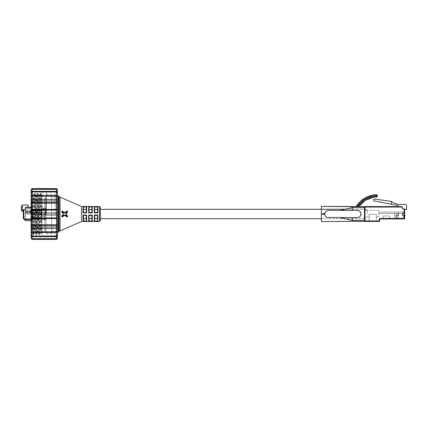 <?xml version="1.0" encoding="UTF-8"?>
<svg xmlns="http://www.w3.org/2000/svg" width="428" height="428" viewBox="0 0 428 428"><rect width="100%" height="100%" fill="white"/><g stroke="black" fill="none" stroke-linecap="round" stroke-linejoin="round"><path stroke-width="0.32" stroke-dasharray="2.14 1.6" d="M57.379 196.57L57.379 231.43L57.379 196.57L51.756 196.57L51.756 231.43L51.756 196.57M57.379 231.43L51.756 231.43M51.756 214L51.756 232.741L51.756 214M45.946 214L45.946 232.741L45.946 214M44.822 231.527L44.822 198.442L45.946 198.817L45.946 231.152L44.822 231.527L44.822 198.442L45.946 198.817L45.946 231.152M45.946 212.128L45.946 216.434L45.946 212.128M41.821 210.309L45.946 210.309L45.946 208.564L45.946 210.309L41.821 210.309L41.821 212.128L41.821 208.564L41.446 208.939A0.374 0.374 0 0 1 41.821 208.564L45.946 208.564L45.946 207.12L31.137 207.12L45.946 207.12L45.946 208.564L41.821 208.564L45.946 208.564L41.821 208.564L41.821 210.309L41.446 210.383L41.446 212.128L41.446 210.383L41.821 210.309M55.132 214L55.132 194.317L55.132 214M46.32 214L46.32 191.509L46.32 214M42.008 214L42.008 191.509L42.008 214M57.379 238.46L57.379 189.54M56.443 188.604L56.443 239.396M32.079 239.396L32.079 188.604M31.137 219.398L31.137 195.077L31.137 219.398L31.961 193.381L33.352 234.603L34.754 193.397L36.161 234.603L37.568 193.397L38.975 234.603L40.376 193.397L41.099 214C41.404 228.755 41.703 239.669 42.008 232.388L42.008 194.906L41.623 194.906L42.008 201.642L42.008 234.619L42.008 232.388L41.8 234.619L40.906 233.083L42.008 201.642M31.137 216.563L31.8 233.083L31.137 234.223L31.137 231.885L32.325 193.397L33.732 234.603L35.139 193.397L36.546 234.603L37.948 193.397L39.355 234.603L40.762 193.397L42.008 233.597M81.534 207.371L81.561 213.7M100.302 207.254L100.302 209.313M57.379 232.179L57.379 195.821L57.379 232.179M63.612 215.359L65.377 215.664L64.002 215.664L62.916 216.75L62.119 216.424L61.937 216.75L62.916 216.75L64.002 215.664L62.916 216.75L61.937 216.75L61.937 215.776L62.156 216.9M64.002 215.664L65.377 215.664L66.795 216.932L66.468 216.75L67.554 216.6M66.688 216.9L65.484 215.359L65.377 215.664L66.468 216.75L67.442 216.75L67.442 215.776L66.281 214.61M67.581 215.985L66.351 214.69L66.351 213.315L67.442 212.224L67.367 211.186M67.442 211.25L67.442 212.224L67.442 211.25L66.468 211.25L67.442 211.25L66.468 211.25L64.698 212.614M63.617 212.641L65.377 212.341L64.002 212.336L62.916 211.25L64.002 212.336L62.916 211.25L61.937 211.25L61.937 212.224L63.028 213.31L63.178 214.926L63.178 213.074L63.028 213.31L61.937 212.224L62.119 212.01M61.964 211.229L61.937 212.224L63.028 213.31M60.006 230.869L60.006 197.131M81.561 214.305L81.534 220.618M367.208 214L367.208 210.287L367.208 214M364.469 217.044L367.208 217.044L364.469 217.044L364.469 218.687L364.469 217.044L369.257 217.044L364.469 217.044L364.469 210.287L378.748 210.287L378.748 217.044L378.748 210.287L364.469 210.287L367.208 210.287L366.341 210.287L366.341 209.313L366.341 210.287L364.469 210.287L364.469 217.044M94.679 207.018L94.679 212.593L97.493 212.593L97.493 209.527L97.493 212.593L94.674 212.593L94.679 209.527L97.493 209.527L97.493 212.593L94.679 212.593L94.674 206.954L97.498 206.954L97.868 206.58L94.304 206.58L94.304 212.914L97.868 212.914L97.868 206.58M89.056 215.407L91.87 215.407L91.87 218.473L89.056 218.473L89.056 215.407L89.056 220.982L89.056 215.407L91.876 215.407L92.245 215.086L88.682 215.086L89.051 215.407L91.87 215.407L91.87 220.982L92.245 221.42L92.245 215.086M83.433 215.407L86.247 215.407L86.247 218.473L83.433 218.473L83.433 215.407L83.433 220.982L83.433 215.407L86.253 215.407L86.247 220.982L86.622 221.42L86.622 215.086L83.059 215.086L83.428 215.407L86.247 215.407L86.247 220.982M86.247 207.018L86.247 212.593L83.428 212.593L83.428 206.954L86.253 206.954M91.87 209.527L91.87 212.593L89.056 212.593L88.682 212.914L92.245 212.914L91.876 212.593L89.051 212.593L89.056 209.527L91.87 209.527L91.87 212.593L89.056 212.593L89.051 206.954L91.876 206.954M97.493 218.473L94.679 218.473L94.679 220.982L94.679 215.407L97.498 215.407L97.493 220.982L97.493 218.473L97.498 221.046L97.868 221.42L97.868 215.086L94.304 215.086L94.674 215.407L97.493 215.407L97.868 215.086M83.433 207.018L83.433 209.527L86.247 209.527L86.247 212.593L83.433 212.593L83.433 209.527L83.433 212.593L83.059 212.914L86.622 212.914L86.622 206.58L83.059 206.58L83.059 212.914M86.622 212.914L86.253 212.593L83.433 212.593M89.056 207.018L89.056 212.593M94.679 220.982L94.679 215.407L97.493 215.407M59.069 197.131L59.069 230.869M66.351 213.315L66.351 214.69L66.351 213.315L67.442 212.224L66.351 213.315M66.789 216.932L67.421 216.771M65.377 212.341L66.468 211.25L65.484 212.641L66.998 211.582M62.916 211.25L61.937 211.25L62.9 211.239M62.119 216.424L61.857 215.873M62.237 215.873L62.729 215.38M61.937 211.25L62.552 211.576M64.548 213.016L65.484 212.641M67.442 215.776L66.998 215.985L67.442 216.75M65.484 215.359L64.633 214.979M65.923 214.926L66.351 214.69M91.87 215.407L91.87 220.982M94.679 218.473L94.679 215.407M97.498 212.593L97.868 212.914M94.674 212.593L94.304 212.914M86.253 215.407L86.622 215.086M376.501 195.96L376.48 195.585C368.251 196.163 361.804 199.844 357.15 206.638L357.599 206.633C359.456 204.017 360.173 203.295 362.088 201.604L366.282 198.758C368.792 197.335 373.05 196.035 376.501 195.96L376.383 196.901L375.244 196.987M374.334 194.831L376.271 194.654L376.48 195.585M377.079 194.943L377.453 195.724L377.079 194.943M375.206 196.992L373.708 197.196M359.638 202.075L365.763 197.543L372.965 195.045M358.744 206.622L356.101 206.644M364.469 209.79L364.469 209.196L364.469 209.79M340.378 217.568L352.281 220.383L364.469 220.49L364.469 207.51L364.469 221.426M404.219 208.95L404.219 218.473L380.182 218.473A0.952 0.952 0 0 0 379.229 219.425L379.706 219.425A0.476 0.476 0 0 1 380.182 218.949L404.219 218.949A0.476 0.476 0 0 0 404.695 218.473L404.695 208.95L402.566 208.95L402.566 207.521L402.566 208.95L406.6 209.426L406.6 205.617A1.188 1.188 0 0 0 405.412 204.429L398.029 204.429L393.439 202.899L391.427 201.379L391.427 204.242L398.029 205.499L398.029 206.569L401.614 206.569A0.952 0.952 0 0 1 402.566 207.521A0.952 0.952 0 0 0 402.438 207.045L364.469 207.045L364.469 220.95L364.945 220.95L364.945 206.569M364.469 206.574L364.469 207.51L352.281 207.617L340.207 210.432L328.362 210.432C326.494 210.555 325.323 211.539 324.847 213.385L321.385 214L324.847 214.615L324.847 213.385M340.207 217.568L352.281 217.568L352.281 221.319L321.385 221.618L321.385 209.313L366.341 209.313M352.281 217.568L328.362 217.568C326.473 217.408 325.301 216.424 324.847 214.615L324.793 214L324.847 214.615M321.385 214L321.385 209.239M327.506 217.467L327.04 217.317M325.35 215.921L325.114 215.477M325.023 212.732L325.328 212.111M326.96 210.715L327.65 210.501M352.281 210.432L328.362 210.432L357.401 210.432L352.281 210.432L352.281 206.681M345.792 217.568L357.401 217.568C359.574 217.36 360.761 216.167 360.975 214C360.761 211.833 359.574 210.64 357.401 210.432L345.177 210.432M357.401 217.568L357.401 217.568A3.568 3.568 0 0 0 360.975 214A3.568 3.568 0 0 0 357.401 210.432L357.401 210.432M328.362 210.432A3.568 3.568 0 0 0 324.793 214A3.568 3.568 0 0 0 328.362 217.568M340.378 210.432L344.561 210.432M359.568 211.159A3.568 3.568 0 0 1 359.927 211.475M359.124 217.13A3.568 3.568 0 0 1 358.718 217.322M396.601 215.68L396.601 218.949L396.601 215.022L396.601 218.949L404.219 218.949L396.601 218.949L404.219 218.949L396.601 218.949L404.219 218.949L396.601 218.949L404.219 218.949L396.601 218.949L404.219 218.949L396.601 218.949L404.219 218.949L396.601 218.949L404.219 218.949L396.601 218.949L404.219 218.949L396.601 218.949L396.601 215.022L396.601 215.68L396.601 215.022L396.601 215.68L396.601 215.022L396.601 215.68L396.601 215.022L396.601 215.68L396.601 215.022L396.601 215.68L396.601 215.022L396.601 215.68L396.601 215.022L396.601 215.68L398.077 215.68L398.077 213.476L398.077 215.68L398.077 213.476L402.839 213.476L398.077 213.476L402.839 213.476L398.077 213.476L402.839 213.476L398.077 213.476L402.839 213.476L398.077 213.476L402.839 213.476L398.077 213.476L402.839 213.476L398.077 213.476L402.839 213.476L398.077 213.476L402.839 213.476L398.077 213.476L398.077 215.68L398.077 213.476L398.077 215.68L398.077 213.476L398.077 215.68L398.077 213.476L398.077 215.68L398.077 213.476L398.077 215.68L398.077 213.476L398.077 215.68L398.077 213.476L398.077 215.68L398.077 215.022L398.077 215.68L398.077 215.022L398.077 215.68L398.077 215.022L398.077 215.68L398.077 215.022L398.077 215.68L398.077 215.022L398.077 215.68L398.077 215.022L398.077 215.68L398.077 215.022L398.077 215.68L396.601 215.68M395.868 213.476L403.743 213.476L395.868 213.476L395.868 213L394.552 213L395.868 213L395.868 213.476M403.743 212.047L403.743 213.476L403.743 212.047L378.748 212.047L378.748 213.476L394.552 213.476L394.552 213L394.552 218.949L395.868 218.949L395.868 213L394.552 213L395.868 213L395.868 218.949L394.552 218.949L394.552 213L394.552 213.476L378.748 213.476L378.748 212.047L403.743 212.047M378.748 217.044L376.351 217.044L376.351 214.284L376.351 221.426L369.257 221.426L376.351 221.426L376.351 214.284L376.351 217.044L378.748 217.044M369.257 214.284L376.351 214.284L369.257 214.284L369.257 217.044L369.257 214.284L376.351 214.284L369.257 214.284L369.257 221.426L369.257 214.284M364.945 221.426L379.229 221.426L379.229 220.95L364.945 220.95L364.945 221.426M404.695 209.426L404.695 208.95L402.566 208.95L402.566 207.521A0.952 0.952 0 0 0 402.438 207.045L402.192 206.767M404.695 218.473L404.695 215.022L404.695 218.473A0.476 0.476 0 0 1 404.219 218.949A0.476 0.476 0 0 0 404.695 218.473A0.476 0.476 0 0 1 404.219 218.949A0.476 0.476 0 0 0 404.695 218.473A0.476 0.476 0 0 1 404.219 218.949A0.476 0.476 0 0 0 404.695 218.473A0.476 0.476 0 0 1 404.219 218.949A0.476 0.476 0 0 0 404.695 218.473A0.476 0.476 0 0 1 404.219 218.949A0.476 0.476 0 0 0 404.695 218.473A0.476 0.476 0 0 1 404.219 218.949A0.476 0.476 0 0 0 404.695 218.473A0.476 0.476 0 0 1 404.219 218.949A0.476 0.476 0 0 0 404.695 218.473L404.219 218.473L404.219 218.949A0.476 0.476 0 0 0 404.695 218.473M373.794 200.887L391.427 204.242L391.427 201.379L373.794 199.009L373.794 200.887M391.427 204.242L391.427 201.379M383.274 218.949L389.459 218.949L383.274 218.949L383.274 215.974L383.274 218.949M402.839 215.68L402.839 213.476L402.839 215.68L402.839 213.476L402.839 215.68L402.839 213.476L402.839 215.68L402.839 213.476L402.839 215.68L402.839 213.476L402.839 215.68L402.839 213.476L402.839 215.68L402.839 213.476L402.839 215.68L402.839 213.476L402.839 215.68L402.839 215.022L402.839 215.68L404.695 215.68L402.839 215.68M398.425 212.047L400.244 212.047A0.476 0.476 0 0 0 400.629 212.047L402.443 212.047L402.721 214.048L402.245 214.048L402.245 215.471L403.625 215.471L403.625 217.189L403.294 217.189A0.476 0.476 0 0 0 402.951 217.328A0.476 0.476 0 0 1 403.294 217.189L403.625 217.189L403.625 215.471L403.625 217.189L403.294 217.189A0.476 0.476 0 0 0 402.951 217.328L402.202 218.093L402.951 217.328A0.476 0.476 0 0 1 403.294 217.189L403.625 217.189L403.625 215.471L403.625 217.189L403.294 217.189A0.476 0.476 0 0 0 402.951 217.328L402.202 218.093A0.476 0.476 0 0 1 401.865 218.237A0.476 0.476 0 0 0 402.202 218.093L402.951 217.328A0.476 0.476 0 0 1 403.294 217.189L403.625 217.189L403.625 215.471L403.625 217.189L403.294 217.189A0.476 0.476 0 0 0 402.951 217.328L402.202 218.093A0.476 0.476 0 0 1 401.865 218.237L399.008 218.237A0.476 0.476 0 0 1 398.666 218.093A0.476 0.476 0 0 0 399.008 218.237L401.865 218.237A0.476 0.476 0 0 0 402.202 218.093L402.951 217.328A0.476 0.476 0 0 1 403.294 217.189L403.625 217.189L403.625 215.471L403.625 217.189L403.294 217.189A0.476 0.476 0 0 0 402.951 217.328L402.202 218.093A0.476 0.476 0 0 1 401.865 218.237L399.008 218.237A0.476 0.476 0 0 1 398.666 218.093L397.917 217.328L398.666 218.093A0.476 0.476 0 0 0 399.008 218.237L401.865 218.237A0.476 0.476 0 0 0 402.202 218.093L402.951 217.328A0.476 0.476 0 0 1 403.294 217.189L403.625 217.189L403.625 215.471L403.625 217.189L403.294 217.189A0.476 0.476 0 0 0 402.951 217.328L402.202 218.093A0.476 0.476 0 0 1 401.865 218.237L399.008 218.237A0.476 0.476 0 0 1 398.666 218.093L397.917 217.328A0.476 0.476 0 0 0 397.58 217.189A0.476 0.476 0 0 1 397.917 217.328L398.666 218.093A0.476 0.476 0 0 0 399.008 218.237L401.865 218.237A0.476 0.476 0 0 0 402.202 218.093L402.951 217.328A0.476 0.476 0 0 1 403.294 217.189L403.625 217.189L403.625 215.471L403.625 217.189L403.294 217.189A0.476 0.476 0 0 0 402.951 217.328L402.202 218.093A0.476 0.476 0 0 1 401.865 218.237L399.008 218.237A0.476 0.476 0 0 1 398.666 218.093L397.917 217.328A0.476 0.476 0 0 0 397.58 217.189L397.243 217.189L397.243 215.471L398.623 215.471L398.623 214.048L398.147 214.048L398.425 212.047L400.244 212.047A0.476 0.476 0 0 0 400.629 212.047L402.443 212.047L402.721 214.048L402.443 212.047L402.721 214.048L402.245 214.048L402.721 214.048L402.443 212.047L402.721 214.048L402.245 214.048L402.245 215.471L403.625 215.471L403.625 217.189L403.625 215.471L402.245 215.471L402.245 214.048L402.721 214.048L402.443 212.047L402.721 214.048L402.245 214.048L402.245 215.471L403.625 215.471L402.245 215.471L402.721 212.62L402.443 212.047L402.721 214.048L402.245 214.048L402.245 215.471L403.625 215.471L402.245 215.471L402.721 212.62L402.443 212.047L400.629 212.047L402.443 212.047L400.629 212.047L402.443 212.047L400.629 212.047L402.443 212.047L400.629 212.047L402.443 212.047L400.629 212.047L402.443 212.047L400.629 212.047L402.443 212.047L400.629 212.047L402.443 212.047L402.721 214.048L402.245 214.048L402.245 215.471L403.625 215.471L402.245 215.471L402.721 212.62L402.245 215.471L403.625 215.471L402.245 215.471L402.721 212.62L402.245 215.471L403.625 215.471L402.245 215.471L402.245 214.048L402.721 214.048L402.245 214.048L402.245 215.471L403.625 215.471L402.245 215.471L402.245 214.048L402.245 215.471L403.625 215.471L403.625 217.189L403.294 217.189A0.476 0.476 0 0 0 402.951 217.328A0.476 0.476 0 0 1 403.294 217.189A0.476 0.476 0 0 0 402.951 217.328L402.202 218.093A0.476 0.476 0 0 1 401.865 218.237A0.476 0.476 0 0 0 402.202 218.093L402.951 217.328L402.202 218.093A0.476 0.476 0 0 1 401.865 218.237L399.008 218.237L401.865 218.237A0.476 0.476 0 0 0 402.202 218.093A0.476 0.476 0 0 1 401.865 218.237L399.008 218.237A0.476 0.476 0 0 1 398.666 218.093A0.476 0.476 0 0 0 399.008 218.237L401.865 218.237A0.476 0.476 0 0 0 402.202 218.093A0.476 0.476 0 0 1 401.865 218.237L399.008 218.237A0.476 0.476 0 0 1 398.666 218.093L397.917 217.328L398.666 218.093A0.476 0.476 0 0 0 399.008 218.237L401.865 218.237L399.008 218.237A0.476 0.476 0 0 1 398.666 218.093L397.917 217.328A0.476 0.476 0 0 0 397.58 217.189A0.476 0.476 0 0 1 397.917 217.328L398.666 218.093A0.476 0.476 0 0 0 399.008 218.237L401.865 218.237L399.008 218.237A0.476 0.476 0 0 1 398.666 218.093L397.917 217.328A0.476 0.476 0 0 0 397.58 217.189L397.243 217.189L397.58 217.189A0.476 0.476 0 0 1 397.917 217.328L398.666 218.093A0.476 0.476 0 0 0 399.008 218.237A0.476 0.476 0 0 1 398.666 218.093L397.917 217.328A0.476 0.476 0 0 0 397.58 217.189L397.243 217.189L397.243 215.471L397.243 217.189L397.58 217.189A0.476 0.476 0 0 1 397.917 217.328L398.666 218.093L397.917 217.328A0.476 0.476 0 0 0 397.58 217.189L397.243 217.189L397.243 215.471L398.623 215.471L397.243 215.471L397.243 217.189L397.58 217.189A0.476 0.476 0 0 1 397.917 217.328L398.666 218.093L397.917 217.328A0.476 0.476 0 0 0 397.58 217.189L397.243 217.189L397.243 215.471L398.623 215.471L398.623 214.048L398.623 215.471L397.243 215.471L397.243 217.189L397.58 217.189A0.476 0.476 0 0 1 397.917 217.328A0.476 0.476 0 0 0 397.58 217.189L397.243 217.189L397.243 215.471L398.623 215.471L398.623 214.048L398.147 214.048L398.623 214.048L398.623 215.471L397.243 215.471L397.243 217.189L397.58 217.189A0.476 0.476 0 0 1 397.917 217.328A0.476 0.476 0 0 0 397.58 217.189L397.243 217.189L397.243 215.471L398.623 215.471L398.147 212.62L398.623 215.471L397.243 215.471L397.243 217.189L397.58 217.189L397.243 217.189L397.243 215.471L398.623 215.471L398.623 214.048L398.147 214.048L398.425 212.047L400.244 212.047A0.476 0.476 0 0 0 400.629 212.047A0.476 0.476 0 0 1 400.244 212.047A0.476 0.476 0 0 0 400.629 212.047A0.476 0.476 0 0 1 400.244 212.047A0.476 0.476 0 0 0 400.629 212.047A0.476 0.476 0 0 1 400.244 212.047A0.476 0.476 0 0 0 400.629 212.047A0.476 0.476 0 0 1 400.244 212.047A0.476 0.476 0 0 0 400.629 212.047A0.476 0.476 0 0 1 400.244 212.047A0.476 0.476 0 0 0 400.629 212.047A0.476 0.476 0 0 1 400.244 212.047L398.425 212.047L400.244 212.047L398.425 212.047L400.244 212.047L398.425 212.047L400.244 212.047L398.425 212.047L400.244 212.047L398.425 212.047L400.244 212.047L398.425 212.047L400.244 212.047L398.425 212.047L398.147 214.048L398.623 214.048L398.623 215.471L397.243 215.471L397.243 217.189L397.58 217.189L397.243 217.189L397.243 215.471L398.623 215.471L398.623 214.048L398.147 214.048L398.425 212.047L398.147 214.048L398.623 214.048L398.623 215.471L397.243 215.471L397.243 217.189L397.243 215.471L398.623 215.471L398.623 214.048L398.147 214.048L398.425 212.047L398.147 214.048L398.623 214.048L398.623 215.471L397.243 215.471L398.623 215.471L398.623 214.048L398.147 214.048L398.425 212.047L398.147 214.048L398.623 214.048L398.623 215.471L398.623 214.048L398.147 214.048L398.425 212.047L398.147 214.048L398.623 214.048L398.147 214.048L398.425 212.047M389.459 215.974L383.274 215.974L389.459 215.974L389.459 218.949L389.459 215.974M366.341 210.287L366.341 209.196L366.341 210.287M400.629 212.047A0.476 0.476 0 0 1 400.244 212.047A0.476 0.476 0 0 0 400.629 212.047M32.079 191.621L32.079 192.193L32.079 191.621L56.443 191.739L56.443 192.193L56.443 191.621L32.079 191.733L56.443 191.733L57.379 192.557L57.379 193.13L57.379 192.557L56.443 191.621L32.079 191.621L31.137 192.557L31.137 238.46M32.079 236.042L32.079 236.379L32.079 235.807L56.443 235.807L56.443 236.379L56.443 236.042L32.079 236.042L31.137 234.87L31.137 235.443L32.079 236.042M31.137 189.54L31.137 193.13L31.137 192.557L31.137 193.13L31.137 192.557L32.079 191.739M32.079 236.267L56.443 236.267L32.079 236.261L31.137 235.443L32.079 236.379L56.443 236.267L32.079 236.267L31.137 235.443L32.079 236.261M31.8 233.083L33.191 194.906L34.593 233.094L36 194.906L37.407 233.094L38.83 194.917L40.232 233.083L41.623 194.906M31.137 195.077L32.469 233.083L33.892 194.906L35.299 233.094L36.685 194.917L38.108 233.094L39.515 194.906L40.906 233.083M57.379 214L57.379 231.618L57.379 214M45.946 214.69L45.946 208.645L45.946 214.69M45.587 214.412L45.587 208.645L45.946 208.645L45.587 208.645L45.587 214.412M45.587 213.256L45.587 213.256C45.587 214.717 45.587 214.717 45.587 213.256C45.587 214.717 45.587 214.717 45.587 213.256C45.587 214.717 45.587 214.717 45.587 213.256C45.587 214.717 45.587 214.717 45.587 213.256L45.587 209.779C45.587 208.318 45.587 208.318 45.587 209.779C45.587 208.318 45.587 208.318 45.587 209.779L45.539 213.155C45.539 214.685 45.539 214.685 45.539 213.155C45.539 214.685 45.539 214.685 45.539 213.155C45.539 214.685 45.539 214.685 45.539 213.155C45.539 214.685 45.539 214.685 45.539 213.155L31.303 212.181C31.303 213.84 31.303 213.84 31.303 212.181C31.303 213.84 31.303 213.84 31.303 212.181L45.539 213.021M45.587 209.79L45.539 209.891C45.539 208.35 45.539 208.35 45.539 209.875C45.539 208.35 45.539 208.35 45.539 209.875L45.587 208.693L45.539 210.041L31.303 210.897L43.699 210.153L31.303 211.063L31.303 212.181C31.303 213.84 31.303 213.84 31.303 212.181C31.303 213.84 31.303 213.84 31.303 212.181L31.303 212.181C31.303 213.84 31.303 213.84 31.303 212.181C31.303 213.84 31.303 213.84 31.303 212.181L31.303 212.181C31.303 213.84 31.303 213.84 31.303 212.181C31.303 213.84 31.303 213.84 31.303 212.181L43.699 212.882L31.303 212.138M45.539 210.041L31.303 210.854C31.303 209.196 31.303 209.196 31.303 210.854C31.303 209.196 31.303 209.196 31.303 210.854L31.303 210.854C31.303 209.196 31.303 209.196 31.303 210.854C31.303 209.196 31.303 209.196 31.303 210.854C31.303 209.319 31.303 209.319 31.303 210.854C31.303 209.319 31.303 209.319 31.303 210.854L31.303 211.304C29.65 211.453 29.65 211.598 31.303 211.732L31.303 211.732C29.65 211.598 29.65 211.459 31.303 211.304C29.65 211.453 29.65 211.598 31.303 211.732C29.65 211.587 29.65 211.443 31.303 211.304L31.303 210.854C31.303 209.319 31.303 209.319 31.303 210.854C31.303 209.319 31.303 209.319 31.303 210.854L31.303 211.304L31.303 210.854C31.303 209.319 31.303 209.319 31.303 210.854C31.303 209.319 31.303 209.319 31.303 210.854L31.303 211.304L31.303 210.881L25.257 210.881C25.257 209.533 25.257 209.533 25.257 210.881C25.257 209.533 25.257 209.533 25.257 210.881C25.257 212.229 25.257 212.229 25.257 210.881C25.257 212.229 25.257 212.229 25.257 210.881L31.303 210.881C31.303 209.346 31.303 209.346 31.303 210.881C31.303 209.346 31.303 209.346 31.303 210.881L31.303 211.732C29.65 211.587 29.65 211.443 31.303 211.304C29.195 211.464 29.195 211.625 31.303 211.774L31.303 212.074L25.257 211.93M25.257 210.854C25.257 209.501 25.257 209.501 25.257 210.854C25.257 209.501 25.257 209.501 25.257 210.854C25.257 212.202 25.257 212.202 25.257 210.854C25.257 212.202 25.257 212.202 25.257 210.854C25.257 209.501 25.257 209.501 25.257 210.854C25.257 209.501 25.257 209.501 25.257 210.854C25.257 212.202 25.257 212.202 25.257 210.854C25.257 212.202 25.257 212.202 25.257 210.854C25.257 209.501 25.257 209.501 25.257 210.854C25.257 209.501 25.257 209.501 25.257 210.854C25.257 212.202 25.257 212.202 25.257 210.854C25.257 212.202 25.257 212.202 25.257 210.854L31.303 211.063L45.539 209.875L31.303 210.854C31.303 209.196 31.303 209.196 31.303 210.854C31.303 209.196 31.303 209.196 31.303 210.854L25.257 210.854M45.587 212.181L31.303 212.181C31.303 213.716 31.303 213.716 31.303 212.181C31.303 213.716 31.303 213.716 31.303 212.181C31.303 213.716 31.303 213.716 31.303 212.181C31.303 213.716 31.303 213.716 31.303 212.181C31.303 213.716 31.303 213.716 31.303 212.181C31.303 213.716 31.303 213.716 31.303 212.181L33.138 212.181L31.303 211.999L31.303 210.881C31.303 209.222 31.303 209.222 31.303 210.881C31.303 209.222 31.303 209.222 31.303 210.881L43.827 210.143L31.303 210.854L33.47 210.854L31.303 210.854L33.47 210.854L31.303 210.854L31.303 211.304C29.65 211.443 29.65 211.587 31.303 211.732L31.303 212.181C31.303 213.716 31.303 213.716 31.303 212.181C31.303 213.716 31.303 213.716 31.303 212.181L31.303 210.988M33.138 210.881L45.587 210.881M33.138 212.181L43.961 212.925M45.539 213.155L43.699 212.882L45.539 213.155M33.47 212.181L31.303 211.967L33.47 212.181M25.257 212.181C25.257 210.833 25.257 210.833 25.257 212.181C25.257 210.833 25.257 210.833 25.257 212.181C25.257 213.529 25.257 213.529 25.257 212.181C25.257 213.529 25.257 213.529 25.257 212.181C25.257 210.827 25.257 210.827 25.257 212.181C25.257 210.827 25.257 210.827 25.257 212.181C25.257 213.529 25.257 213.529 25.257 212.181C25.257 213.529 25.257 213.529 25.257 212.181C25.257 210.827 25.257 210.827 25.257 212.181C25.257 210.827 25.257 210.827 25.257 212.181C25.257 213.529 25.257 213.529 25.257 212.181C25.257 213.529 25.257 213.529 25.257 212.181C25.257 210.833 25.257 210.833 25.257 212.181C25.257 210.833 25.257 210.833 25.257 212.181C25.257 213.529 25.257 213.529 25.257 212.181C25.257 213.529 25.257 213.529 25.257 212.181L31.303 212.181L25.257 212.181M23.064 210.983L23.305 209.693L23.305 213.529L23.064 209.693L23.064 210.983L21.4 210.983L21.625 205.643M24.637 219.494L24.637 218.858L25.396 218.858L25.396 214.096L31.019 214.096L31.019 218.858L31.019 214.096L31.019 218.858L31.779 218.858L31.779 219.505A0.476 0.476 0 0 1 31.303 219.981L31.303 220.26A0.476 0.476 0 0 1 30.827 220.736L25.589 220.736A0.476 0.476 0 0 1 25.113 220.26A0.476 0.476 0 0 0 25.589 220.736A0.476 0.476 0 0 1 25.113 220.26A0.476 0.476 0 0 0 25.589 220.736L30.827 220.736L25.589 220.736A0.476 0.476 0 0 1 25.113 220.26A0.476 0.476 0 0 0 25.589 220.736L30.827 220.736L25.589 220.736A0.476 0.476 0 0 1 25.113 220.26L25.113 219.981A0.476 0.476 0 0 1 24.637 219.505A0.476 0.476 0 0 0 25.113 219.981A0.476 0.476 0 0 1 24.637 219.505L24.637 218.858L24.637 219.505A0.476 0.476 0 0 0 25.113 219.981A0.476 0.476 0 0 1 24.637 219.505L24.637 218.858L25.396 218.858L24.637 218.858L24.637 219.505A0.476 0.476 0 0 0 25.113 219.981A0.476 0.476 0 0 1 24.637 219.505L24.637 218.858L25.396 218.858L25.396 214.096L25.396 218.858L24.637 218.858L24.637 219.505L24.637 218.858L25.396 218.858L25.396 214.096L31.019 214.096L25.396 214.096L25.396 218.858L24.637 218.858L25.396 218.858L25.396 214.096L31.019 214.096L31.019 218.858L31.019 214.096L25.396 214.096L25.396 218.858L25.396 214.096L31.019 214.096L31.019 218.858L31.019 214.096L25.396 214.096L31.019 214.096L31.019 218.858L31.779 218.858L31.019 218.858L31.779 218.858L31.779 219.505A0.476 0.476 0 0 1 31.303 219.981L31.303 220.26A0.476 0.476 0 0 1 30.827 220.736A0.476 0.476 0 0 0 31.303 220.26A0.476 0.476 0 0 1 30.827 220.736A0.476 0.476 0 0 0 31.303 220.26A0.476 0.476 0 0 1 30.827 220.736A0.476 0.476 0 0 0 31.303 220.26A0.476 0.476 0 0 1 31.137 220.618M30.827 220.736L25.589 220.736A0.476 0.476 0 0 1 25.113 220.26A0.476 0.476 0 0 0 25.589 220.736A0.476 0.476 0 0 1 25.113 220.26A0.476 0.476 0 0 0 25.589 220.736L30.827 220.736L25.589 220.736A0.476 0.476 0 0 1 25.113 220.26L25.113 219.981A0.476 0.476 0 0 1 24.637 219.505L24.637 218.858L25.396 218.858L25.396 214.096L31.019 214.096L31.019 218.858L31.019 214.096L25.396 214.096L25.396 218.858L24.637 218.858L24.637 219.505L24.637 218.858L25.396 218.858L25.396 214.096L31.019 214.096L31.019 218.858L31.779 218.858L31.779 219.505L24.733 219.5L23.54 218.071L23.305 216.012L23.305 218.071A1.428 1.428 0 0 0 24.733 219.5A1.428 1.428 0 0 1 23.305 218.071A1.428 1.428 0 0 0 24.733 219.5A1.428 1.428 0 0 1 23.305 218.071A1.428 1.428 0 0 0 24.733 219.5A1.428 1.428 0 0 1 23.305 218.071A1.428 1.428 0 0 0 24.733 219.5A1.428 1.428 0 0 1 23.305 218.071A1.428 1.428 0 0 0 24.733 219.5A1.428 1.428 0 0 1 23.305 218.071A1.428 1.428 0 0 0 24.733 219.5A1.428 1.428 0 0 1 23.305 218.071A1.428 1.428 0 0 0 24.733 219.5A1.428 1.428 0 0 1 23.305 218.071L23.305 216.012L25.348 216.643L25.348 213.091L31.062 213.24L31.062 218.762L31.062 212.475L31.062 218.762L31.062 213.24L31.062 218.762L31.779 218.858L31.779 219.5L24.733 219.5A1.428 1.428 0 0 1 23.305 218.071L23.305 216.012L23.305 218.071L23.305 216.012L25.348 216.643L25.348 213.091L31.062 213.24L25.348 213.091L31.062 213.24L31.062 218.762L31.779 218.858L31.779 219.5A0.476 0.476 0 0 1 31.303 219.981L31.303 220.26A0.476 0.476 0 0 1 30.827 220.736A0.476 0.476 0 0 0 31.303 220.26A0.476 0.476 0 0 1 30.827 220.736A0.476 0.476 0 0 0 31.303 220.26A0.476 0.476 0 0 1 30.827 220.736A0.476 0.476 0 0 0 31.303 220.26A0.476 0.476 0 0 1 30.827 220.736A0.476 0.476 0 0 0 31.303 220.26L31.303 219.981A0.476 0.476 0 0 0 31.779 219.505L24.733 219.259L23.305 218.071L23.305 216.012L23.305 218.071L23.305 216.012L23.305 218.071L23.305 216.012L25.348 216.643L25.348 212.475L31.062 212.475L25.348 212.475L25.348 216.643L25.348 212.475L31.062 212.475L31.062 218.762L31.779 218.858L31.779 219.505L24.733 219.5L31.779 219.259L24.733 219.259L23.305 218.071L23.305 216.012L23.305 218.071L23.305 216.012L25.348 216.643L25.348 212.475L31.062 212.475L31.062 218.762L31.779 218.858L31.779 219.259L24.733 219.259L23.305 218.071A1.428 1.428 0 0 0 24.733 219.5L31.779 219.5A0.476 0.476 0 0 1 31.303 219.981A0.476 0.476 0 0 0 31.779 219.505L24.733 219.259L23.305 218.071L23.305 209.693L24.968 209.693L23.064 209.693L24.968 209.693L25.209 208.548A1.428 1.428 0 0 1 25.289 208.072A1.428 1.428 0 0 0 25.209 208.548A1.428 1.428 0 0 1 26.638 207.12L28.066 207.12L26.638 207.12L28.066 207.12L28.066 204.985L22.828 204.985A1.428 1.428 0 0 0 22.352 205.066L22.352 210.983M25.113 220.26L25.113 219.981A0.476 0.476 0 0 1 24.637 219.505A0.476 0.476 0 0 0 25.113 219.981A0.476 0.476 0 0 1 24.637 219.505A0.476 0.476 0 0 0 25.113 219.981L25.113 220.26L25.113 219.981A0.476 0.476 0 0 1 24.637 219.505L24.637 218.858L24.637 219.505A0.476 0.476 0 0 0 25.113 219.981L25.113 220.26A0.476 0.476 0 0 0 25.589 220.736A0.476 0.476 0 0 1 25.113 220.26M31.137 219.5L45.946 219.5L24.733 219.5L23.54 218.071L23.305 216.012L23.305 218.071L23.54 216.087L25.348 216.643L25.348 213.091L31.062 213.24L31.062 218.762L31.779 218.858L31.019 218.858L31.779 218.858L31.019 218.858L31.779 218.858L31.019 218.858L31.779 218.858L31.019 218.858L31.019 214.096L25.396 214.096L25.396 218.858L24.637 218.858L25.396 218.858L25.396 214.096L31.019 214.096L31.019 218.858L31.019 214.096L25.396 214.096L25.396 218.858L25.396 214.096L31.019 214.096L31.019 218.858L31.779 218.858L31.779 219.259L24.733 219.259L23.305 218.071L23.54 216.087L25.348 216.643L25.348 213.091L31.062 213.24L31.062 218.762L31.779 218.858L31.779 219.505L24.733 219.259L23.54 218.071L23.54 216.087L25.348 216.643L25.348 212.475L31.062 212.475L31.062 218.762L31.779 218.858L31.779 219.259L24.733 219.5L31.779 219.5A0.476 0.476 0 0 1 31.303 219.981L31.779 219.505A0.476 0.476 0 0 1 31.303 219.981A0.476 0.476 0 0 0 31.779 219.505L24.733 219.259L23.54 218.071L23.54 216.087L25.348 216.643L25.348 212.475L31.062 212.475L31.062 218.762L31.779 218.858L31.779 219.259L24.733 219.5L31.779 219.5L24.733 219.5L31.779 219.259L24.733 219.259L23.54 218.071L23.54 216.087L25.348 216.643L25.348 213.091L31.062 213.24L31.062 218.762L31.779 218.858L31.062 218.762L31.779 218.858L31.779 219.505A0.476 0.476 0 0 1 31.303 219.981A0.476 0.476 0 0 0 31.779 219.505L24.733 219.259L31.779 219.5A0.476 0.476 0 0 1 31.303 219.981A0.476 0.476 0 0 0 31.779 219.505L24.733 219.5A1.428 1.428 0 0 1 23.305 218.071L23.54 216.087L25.348 216.643L25.348 213.091L31.062 213.24L31.062 218.762L31.779 218.858L31.779 219.505L24.733 219.259L23.54 218.071L23.54 216.087L25.348 216.643L25.348 212.475L31.062 212.475L31.062 218.762L31.779 218.858L31.779 219.505A0.476 0.476 0 0 1 31.303 219.981A0.476 0.476 0 0 0 31.779 219.505L24.733 219.5L31.779 219.5L31.779 218.858L31.779 219.505L31.779 218.858L31.779 219.505L34.015 219.5L31.779 219.505L31.779 218.858L31.779 219.505L24.733 219.5L23.54 218.071L23.54 216.087L25.348 216.643L25.348 212.475L31.062 212.475L31.062 218.762L31.779 218.858L31.779 219.505L31.779 218.858L31.779 219.505L31.779 218.858L31.779 219.259L31.779 218.858L31.019 218.858L31.779 218.858L31.019 218.858L31.019 214.096L25.396 214.096L25.396 218.858L24.637 218.858L24.637 219.505L24.637 218.858L25.396 218.858L24.637 218.858L24.637 219.505M23.54 216.087L25.348 216.643L23.305 216.012L23.305 218.071L23.54 216.087L25.348 216.643L23.305 216.012L23.305 218.071L23.54 216.087M33.539 216.167L33.539 219.024L33.539 216.167L31.779 216.167L33.539 216.167M31.062 218.762L31.779 218.858L31.062 218.762M23.305 213.529L23.305 209.693M41.821 216.434A0.374 0.374 0 0 1 41.446 216.06L41.446 208.939A0.374 0.374 0 0 1 41.821 208.564L41.446 208.939L41.446 216.06A0.374 0.374 180 0 0 41.821 216.434L41.446 216.06L41.821 216.434L45.946 216.434L45.946 219.024L45.946 216.434L41.821 216.434L45.946 216.434L41.821 216.434L41.821 215.124L45.946 215.124L41.821 215.124L41.821 212.128L41.821 216.434L45.946 216.434M41.446 215L41.821 215.124L41.446 215M31.137 219.024L45.946 219.024L45.946 219.5L45.946 219.024L24.733 219.024L23.781 218.071L23.781 209.693M31.779 216.167L31.779 219.5L31.779 216.167M33.539 219.024A0.476 0.476 0 0 0 34.015 219.5A0.476 0.476 0 0 1 33.539 219.024M44.822 198.255L44.822 231.714L44.822 198.255L45.946 197.88L44.822 198.255M45.946 197.88L45.946 232.088L45.946 197.88M57.379 196.179L56.443 195.5L32.079 195.5L31.137 196.179L57.379 196.179M57.379 199.956L56.443 199.378L32.079 199.378L31.137 199.956M57.379 209.431L31.137 209.431L32.079 210.116L56.443 210.116L57.379 209.431M57.379 213.037L31.137 213.037M57.379 218.569L56.443 217.884L32.079 217.884L31.137 218.569L57.379 218.569M57.379 231.821L31.137 231.821L32.079 232.5L56.443 232.5L57.379 231.821M99.553 206.505L99.553 221.495M94.304 215.086L94.304 221.42L97.868 221.42M83.059 215.086L83.059 221.42L86.622 221.42M88.682 215.086L88.682 221.42L92.245 221.42M91.876 221.046L89.051 221.046M86.253 221.046L83.428 221.046M97.498 221.046L94.674 221.046M92.245 212.914L92.245 206.58L88.682 206.58L88.682 212.914M58.69 196.067L58.69 231.933M58.336 195.821L58.336 232.179M379.706 220.95L379.229 220.95L379.229 219.425M380.182 218.949L380.182 218.473M57.379 235.758L56.443 236.663L32.079 236.663L31.137 235.758M57.379 228.044L56.443 228.622L32.079 228.622L31.137 228.044M31.137 226.487L32.079 227.006L56.443 227.006L57.379 226.487M57.379 214.963L31.137 214.963M57.379 201.513L56.443 200.994L32.079 200.994L31.137 201.513M56.443 191.958L32.079 191.958L56.443 191.958L57.379 192.835L56.443 191.958M31.137 192.242L32.079 191.337L56.443 191.337L57.379 192.242M32.079 239.193L56.443 239.193L57.379 238.268L56.443 238.669L32.079 238.669L31.137 238.268L32.079 239.193M56.443 188.807L32.079 188.807L31.137 189.732L32.079 189.331L56.443 189.331L57.379 189.732L56.443 188.807M32.079 203.172L56.443 203.172L57.379 203.573L56.443 202.642L32.079 202.642L31.137 203.573L32.079 203.172M56.443 224.828L32.079 224.828L31.137 224.427L32.079 225.358L56.443 225.358L57.379 224.427L56.443 224.828M31.137 192.835L32.079 191.958L31.137 192.835M56.443 236.379L57.379 235.443L56.443 236.261M57.379 235.165L56.443 236.042L57.379 235.165M56.443 191.733L57.379 192.557L56.443 191.739M24.733 219.5L23.54 218.071L24.733 219.5L23.54 218.071L24.733 219.259L31.779 219.259L24.733 219.5L24.733 219.024M23.781 218.071L23.305 218.071M31.137 208.072L25.289 208.072M51.756 232.741L45.946 232.741M46.32 194.317L55.132 194.317M46.32 191.509L42.008 191.509M55.132 196.382L57.379 196.382M40.746 193.381L40.393 193.381M37.932 193.381L37.584 193.381M35.123 193.381L34.77 193.381M32.309 193.381L31.961 193.381M39.339 234.619L38.985 234.619M36.53 234.619L36.177 234.619M33.716 234.619L33.363 234.619M364.469 218.687L321.385 218.687M356.101 206.531L356.444 206.002M365.512 197.683L372.954 195.05M345.514 209.239L364.469 209.239M321.385 218.762L364.469 218.762M396.601 215.022L398.077 215.022L396.601 215.022M402.839 215.022L404.695 215.022L402.839 215.022M366.341 209.196L364.469 209.196M56.443 192.193L32.079 192.193L31.137 193.13L32.079 192.193L56.443 192.193L57.379 193.13L56.443 192.193M56.443 235.807L32.079 235.807L31.137 234.87L32.079 235.807L56.443 235.807L57.379 234.87L56.443 235.807M32.325 193.397L33.207 194.917M33.732 234.603L34.609 233.083M35.139 193.397L36.016 194.917M36.546 234.603L37.423 233.083M37.948 193.397L38.83 194.917M39.355 234.603L40.232 233.083M40.762 193.397L41.639 194.917M31.784 233.094L32.485 233.094M33.191 194.906L33.892 194.906M34.593 233.094L35.299 233.094M36 194.906L36.701 194.906M37.407 233.094L38.108 233.094M38.814 194.906L39.515 194.906M40.216 233.094L40.922 233.094M31.137 194.788L31.945 193.397M32.469 233.083L33.352 234.603M33.876 194.917L34.754 193.397M35.283 233.083L36.161 234.603M36.685 194.917L37.568 193.397M38.092 233.083L38.975 234.603M39.499 194.917L40.376 193.397M55.132 231.618L57.379 231.618M46.32 236.491L42.008 236.491M46.32 233.683L55.132 233.683M31.303 209.565L45.587 208.666M45.539 214.321L31.303 213.465L45.587 214.369M31.303 209.693L25.257 209.832M31.303 209.661L25.257 209.806M31.303 212.042L25.257 211.897M31.303 210.897L43.699 210.153M45.539 208.741L31.303 209.597M31.303 210.993L25.257 211.132L31.303 210.993M44.822 231.714L45.946 232.088M51.756 195.259L45.946 195.259"/><path stroke-width="0.64" d="M32.079 239.396L31.137 238.46L31.137 196.179L32.079 195.5L32.079 239.396L56.443 239.396L56.443 188.604L32.079 188.604L32.079 195.5L56.443 195.5L57.379 196.179L57.379 238.46L56.443 239.396M81.534 220.618L81.534 207.371M100.302 220.746L99.553 221.495L99.553 206.505L100.302 207.254L100.302 220.746L100.302 209.313L321.385 209.313L321.385 206.382L321.385 221.618L352.281 221.319L325.061 221.581M59.069 197.131L60.006 197.131L60.006 230.869L59.069 230.869L59.069 197.131L58.69 196.067A0.374 0.374 0 0 0 58.336 195.821L57.379 195.821M59.069 230.869L58.69 231.933A0.374 0.374 0 0 1 58.336 232.179L57.379 232.179M67.421 216.771L67.442 215.776L67.431 216.761L66.468 216.75L67.442 216.75L67.442 215.776L66.351 214.69L66.351 213.315L67.442 212.224L67.442 211.25L66.468 211.25L65.377 212.341L64.002 212.336L62.916 211.25L61.937 211.25L61.937 212.224L63.028 213.31L63.028 214.69L61.937 215.776L61.937 216.75L62.916 216.75L64.002 215.664L65.377 215.664L66.468 216.75L65.484 215.359L66.998 216.418L65.923 214.926L65.917 213.074L66.998 211.582L65.484 212.641L63.617 212.641L62.119 211.576L63.178 213.074L63.178 214.926L62.119 216.424L63.612 215.359L65.484 215.359M67.496 211.309L65.917 213.074L65.923 214.926L66.998 215.985L67.442 215.776L66.351 214.69L65.923 214.926M67.367 211.186L66.998 211.047M66.945 211.047L65.377 212.341L65.484 212.641M64.698 212.614L63.718 212.053M61.782 216.504L61.937 216.75L62.119 216.424M60.006 197.131L81.555 206.505L99.553 206.505M60.006 230.869L81.555 221.495L99.553 221.495M94.674 212.593L97.498 212.593L97.498 206.954L97.493 209.527L94.679 209.527L94.679 207.018L94.679 212.593L94.304 212.914L94.304 206.58L94.679 207.018M92.245 215.086L92.245 221.42L88.682 221.42L88.682 215.086L89.051 215.407L88.682 215.086L92.245 215.086L91.876 215.407L89.051 215.407L89.051 221.046L89.056 218.473L91.87 218.473L91.87 220.982L91.87 215.407M92.245 221.42L91.87 220.982M86.253 215.407L83.428 215.407L83.428 221.046L83.433 218.473L86.247 218.473L86.247 220.982L86.247 215.407L86.622 215.086L86.622 221.42L86.247 220.982M83.428 212.593L83.059 212.914L83.059 206.58L83.433 207.018L83.428 212.593L86.253 212.593L86.247 207.018M83.433 207.018L83.433 209.527L86.247 209.527L86.247 212.593L86.622 212.914L83.059 212.914M89.056 207.018L89.051 212.593L91.876 212.593L92.245 212.914L88.682 212.914L88.682 206.58L89.051 206.954L89.056 209.527L91.87 209.527L91.876 206.954L91.87 212.593L91.87 209.527M97.498 215.407L97.868 215.086L97.868 221.42L97.493 220.982L97.498 215.407L94.674 215.407L94.679 220.982M97.493 218.473L94.679 218.473M62.729 215.38L63.028 214.69L61.937 215.776L63.028 214.69L61.937 215.776L61.937 216.75L62.916 216.75L62.552 216.424L63.612 215.359L64.633 214.979M62.916 211.25L62.552 211.576L62.916 211.25L61.937 211.25L63.194 211.534M63.194 216.466L63.718 215.947M67.431 216.761L66.468 216.75L66.559 216.418L67.442 216.75L67.442 215.776M66.351 213.315L65.917 213.074L66.351 213.315L66.169 213.567M61.937 211.25L63.028 213.31L61.937 212.224L62.188 211.09M67.442 212.224L66.998 212.015L67.442 212.224M61.857 215.873L62.237 215.873M62.552 211.576L64.548 213.016M62.119 212.01L61.787 211.999M66.998 211.582L67.442 211.25M63.617 212.641L64.002 212.336M64.002 215.664L63.612 215.359M94.674 215.407L94.304 215.086L94.674 215.407M97.868 221.42L94.304 221.42L94.674 221.046L97.498 221.046M86.622 212.914L86.622 206.58L86.253 206.954L83.428 206.954L83.059 206.58L86.622 206.58L86.253 206.954M89.051 221.046L88.682 221.42L89.051 221.046L91.876 221.046M97.498 212.593L97.868 212.914L94.304 212.914M97.868 206.58L97.498 206.954L94.674 206.954L94.304 206.58L97.868 206.58L97.868 212.914M83.428 215.407L83.059 215.086L83.428 215.407M86.622 221.42L83.059 221.42L83.428 221.046L86.253 221.046M89.051 212.593L88.682 212.914M92.245 212.914L92.245 206.58L91.876 206.954L89.051 206.954L88.682 206.58L92.245 206.58L91.876 206.954M88.682 215.086L89.051 215.407M86.622 215.086L83.059 215.086L83.059 221.42L83.428 221.046M97.868 215.086L94.304 215.086L94.304 221.42L94.674 221.046M377.453 195.724L377.159 196.538L377.453 195.724M377.122 196.58L376.383 196.901L376.501 195.96C368.492 196.511 362.195 200.069 357.599 206.633L358.744 206.622C363.121 200.689 369 197.452 376.383 196.901L377.122 196.575M373.708 197.196L365.287 200.416L358.744 206.622M372.965 195.045L376.271 194.654C367.545 195.339 360.799 199.336 356.032 206.649L357.15 206.638C361.804 199.844 368.251 196.163 376.48 195.585L376.501 195.96M404.219 208.95L402.566 208.95L402.566 207.521A0.952 0.952 0 0 0 402.438 207.045L364.945 207.045L364.945 220.95L379.229 220.95L379.229 219.425A0.952 0.952 0 0 1 380.182 218.473L404.219 218.473L404.219 208.95L404.695 208.95L404.695 218.473A0.476 0.476 0 0 1 404.219 218.949L380.182 218.949A0.476 0.476 0 0 0 379.706 219.425L379.706 220.95A0.476 0.476 0 0 1 379.229 221.426A0.476 0.476 0 0 0 379.706 220.95A0.476 0.476 0 0 1 379.229 221.426L364.945 221.426A0.476 0.476 0 0 1 364.469 220.95A0.476 0.476 0 0 0 364.945 221.426A0.476 0.476 0 0 1 364.469 220.95L364.469 206.574L356.032 206.649L359.638 202.075M376.48 195.585L376.271 194.654C377.817 195.409 377.854 196.158 376.383 196.901L371.638 197.65M340.025 210.432L352.281 207.617L352.281 210.432L357.401 210.432C362.008 210.228 362.013 217.772 357.401 217.568L352.281 217.568L352.281 220.383L340.207 217.568L345.792 217.568M364.469 206.574L321.385 206.382L352.281 206.681L352.281 207.617L364.469 207.51L364.469 207.045A0.476 0.476 0 0 1 364.945 206.569L401.614 206.569A0.952 0.952 0 0 1 402.438 207.045L401.614 206.569L402.438 207.045M364.469 221.426L364.469 220.49L352.281 220.383L352.281 221.319L364.469 221.426L352.281 221.271M325.114 215.477L324.847 214.615L321.385 214L321.385 209.239L345.514 209.239M352.281 217.568L327.506 217.467M327.04 217.317L326.206 216.846M325.954 216.638L325.35 215.921M324.836 214.562L325.023 212.732M328.362 217.568A3.568 3.568 0 0 1 324.793 214A3.568 3.568 0 0 1 328.362 210.432L327.65 210.501M325.328 212.111L325.943 211.373M326.147 211.197L326.96 210.715M321.385 214L324.847 213.385M352.281 206.681L356.101 206.644M344.561 210.432L352.281 210.432M357.401 210.432L357.401 210.432A3.568 3.568 0 0 1 358.718 210.678M357.401 217.568L357.401 217.568A3.568 3.568 0 0 0 358.718 217.322M358.867 210.742A3.568 3.568 0 0 1 359.568 211.159M359.927 211.475A3.568 3.568 0 0 1 360.692 212.609M360.724 212.684A3.568 3.568 0 0 1 360.965 213.743M360.975 214A3.568 3.568 0 0 1 360.793 215.118M360.724 215.316A3.568 3.568 0 0 1 359.927 216.525M359.857 216.595A3.568 3.568 0 0 1 359.124 217.13M345.177 210.432L328.362 210.432M391.427 204.242L373.794 200.887L373.794 199.009L391.427 201.379L391.427 204.242L398.029 205.499L398.029 206.569L364.945 206.569A0.476 0.476 0 0 0 364.469 207.045A0.476 0.476 0 0 1 364.945 206.569L364.945 207.045L364.469 207.045M379.229 221.426L379.229 220.95L379.706 220.95L379.706 219.425L379.229 219.425M404.695 209.426L406.6 209.426L406.6 205.617A1.188 1.188 0 0 0 405.412 204.429L398.029 204.429L393.439 202.899L391.427 201.379M404.695 218.473A0.476 0.476 0 0 1 404.219 218.949L404.219 218.473L404.695 218.473M31.137 195.077L31.137 194.788M56.443 188.604L57.379 189.54L57.379 196.179L56.443 196.356L31.137 196.179L31.137 189.54L32.079 188.604M56.443 236.267L32.079 236.379L31.137 235.443L32.079 236.261L56.443 236.261L57.379 235.443L56.443 236.379M32.079 191.733L56.443 191.621L57.379 192.557L56.443 191.739L32.079 191.739L31.137 192.557L32.079 191.621M21.4 206.408L21.4 210.983L22.352 210.983L22.352 205.066L21.4 206.408M31.137 220.618A0.476 0.476 0 0 1 30.827 220.736L25.589 220.736A0.476 0.476 0 0 1 25.113 220.26L25.113 219.981A0.476 0.476 0 0 1 24.637 219.505L24.637 219.494M30.827 220.736L25.589 220.736L30.827 220.736L25.589 220.736L30.827 220.736L25.589 220.736L30.827 220.736L25.589 220.736L24.637 219.505M25.113 220.26L25.113 219.981L25.113 220.26M25.53 207.65A1.428 1.428 0 0 0 25.209 208.548L24.968 209.693L23.064 209.693L23.305 213.529M21.924 205.306L22.352 205.066A1.428 1.428 0 0 1 22.828 204.985L28.066 204.985L28.066 207.12L31.137 207.12L26.638 207.12A1.428 1.428 0 0 0 25.883 207.334M23.064 210.983L22.352 210.983M23.305 209.693L23.305 218.071A1.428 1.428 0 0 0 24.733 219.5L31.137 219.5M25.91 207.318L25.878 207.339A1.428 1.428 0 0 0 25.546 207.628L25.289 208.072L31.137 208.072M25.289 208.072L26.322 207.157M25.862 207.35L25.536 207.639M23.781 218.071L24.733 219.5A1.428 1.428 0 0 1 23.305 218.071L23.781 218.071L23.781 209.693M31.137 199.956L32.079 199.378L56.443 199.378L57.379 199.956M31.137 209.431L57.379 209.431L56.443 210.116L32.079 210.116L31.137 209.431M31.137 213.037L57.379 213.037M31.137 218.569L32.079 217.884L56.443 217.884L57.379 218.569L31.137 218.569M31.137 231.821L57.379 231.821L56.443 232.5L32.079 232.5L31.137 231.821M58.336 232.179L58.336 195.821M58.69 231.933L58.69 196.067M364.469 220.95A0.476 0.476 0 0 0 364.945 221.426L364.945 220.95L364.469 220.95M380.182 218.473L380.182 218.949M57.379 192.242L56.443 191.337L32.079 191.337L31.137 192.242M31.137 201.513L32.079 200.994L56.443 200.994L57.379 201.513M31.137 214.963L57.379 214.963M57.379 226.487L56.443 227.006L32.079 227.006L31.137 226.487M31.137 228.044L32.079 228.622L56.443 228.622L57.379 228.044M31.137 235.758L32.079 236.663L56.443 236.663L57.379 235.758M56.443 239.193L32.079 239.193L31.137 238.268L32.079 238.669L56.443 238.669L57.379 238.268L56.443 239.193M32.079 224.828L56.443 224.828L57.379 224.427L56.443 225.358L32.079 225.358L31.137 224.427L32.079 224.828M56.443 203.172L32.079 203.172L31.137 203.573L32.079 202.642L56.443 202.642L57.379 203.573L56.443 203.172M32.079 188.807L56.443 188.807L57.379 189.732L56.443 189.331L32.079 189.331L31.137 189.732L32.079 188.807M24.733 219.024L31.137 219.024M321.385 218.687L100.302 218.687M67.084 216.943L66.789 216.932M61.937 212.224L63.028 213.31M356.101 206.531L356.032 206.649C360.617 199.475 367.363 195.478 376.271 194.654L376.308 194.654M356.444 206.002L359.82 201.893M359.9 201.813L362.152 199.865M362.168 199.849L364.854 198.052M364.886 198.03L365.523 197.672M372.954 195.05L374.334 194.831M376.271 194.654C378.566 195.371 376.608 197.517 376.383 196.901M325.382 206.398L321.385 206.382"/></g></svg>
